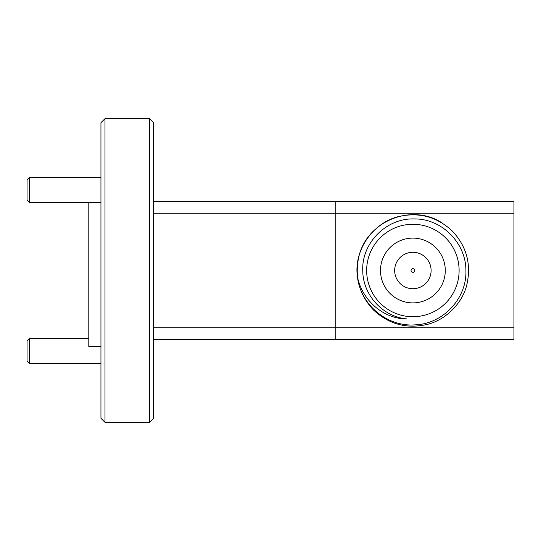 <?xml version="1.0" encoding="UTF-8"?>
<svg xmlns="http://www.w3.org/2000/svg" width="541" height="541" viewBox="0 0 541 541"><rect width="100%" height="100%" fill="white"/><g stroke="black" fill="none" stroke-linecap="round" stroke-linejoin="round"><path stroke-width="0.81" d="M29.579 202.625L27.05 200.096L27.05 179.849L29.579 177.32L29.579 202.625L100.944 202.625M29.579 177.32L100.944 177.32M29.579 363.68L27.05 361.151L27.05 340.904L29.579 338.375L29.579 363.68L100.944 363.68M29.579 338.375L88.798 338.375M362.761 270.5C361.544 243.004 386.45 218.016 413.987 218.936C441.612 218.354 466.092 243.01 465.902 270.5C466.998 298.47 442.917 324.052 414.961 324.864C387.099 327.014 360.529 304.711 357.459 276.884C362.024 299.856 383.042 319.021 406.906 318.913C382.697 316.911 362.693 294.669 362.761 270.5M459.113 270.5A46.228 46.228 0 0 0 412.884 224.272A46.228 46.228 0 0 0 366.656 270.5A46.228 46.228 0 0 0 412.884 316.728A46.228 46.228 0 0 0 459.113 270.5M414.71 270.5A1.819 1.819 0 0 1 412.884 272.319A1.819 1.819 0 0 1 411.065 270.5A1.819 1.819 0 0 1 412.884 268.681A1.819 1.819 0 0 1 414.71 270.5M394.666 270.5A18.218 18.218 0 0 0 412.884 288.718A18.218 18.218 0 0 0 431.109 270.5A18.218 18.218 0 0 0 412.884 252.282A18.218 18.218 0 0 0 394.666 270.5M380.492 270.5A32.392 32.392 0 0 0 412.884 302.892A32.392 32.392 0 0 0 445.277 270.5A32.392 32.392 0 0 0 412.884 238.108A32.392 32.392 0 0 0 380.492 270.5M149.532 422.338L149.532 118.662L104.995 118.662L104.995 422.338L149.532 422.338L153.583 418.288L153.583 122.712L149.532 118.662M100.944 346.423L88.798 346.423L88.798 202.625M104.995 422.338L100.944 418.288L100.944 122.712L104.995 118.662M153.583 201.665L513.95 201.665L513.95 213.81L153.583 213.81M153.583 327.19L513.95 327.19L513.95 339.335L335.792 339.335L335.792 201.665M335.792 339.335L153.583 339.335M513.95 327.19L513.95 213.81M357.459 276.884C353.476 250.693 372.621 222.926 398.447 216.61C418.964 211.889 436.925 216.704 452.337 231.048C466.68 246.459 471.495 264.421 466.782 284.938C462.447 303.224 445.608 320.062 427.329 324.39C406.805 329.111 388.844 324.296 373.432 309.952C359.089 294.541 354.274 276.579 358.994 256.062C363.322 237.776 380.161 220.938 398.447 216.61C418.964 211.889 436.925 216.704 452.337 231.048C466.68 246.459 471.495 264.421 466.782 284.938C462.447 303.224 445.608 320.062 427.329 324.39C406.805 329.111 388.844 324.296 373.432 309.952C359.089 294.541 354.274 276.579 358.994 256.062C363.322 237.776 380.161 220.938 398.447 216.61C418.964 211.889 436.925 216.704 452.337 231.048C466.68 246.459 471.495 264.421 466.782 284.938C462.447 303.224 445.608 320.062 427.329 324.39C406.805 329.111 388.844 324.296 373.432 309.952C359.089 294.541 354.274 276.579 358.994 256.062C363.322 237.776 380.161 220.938 398.447 216.61C418.964 211.889 436.925 216.704 452.337 231.048C466.68 246.459 471.495 264.421 466.782 284.938C462.447 303.224 445.608 320.062 427.329 324.39C406.805 329.111 388.844 324.296 373.432 309.952C359.089 294.541 354.274 276.579 358.994 256.062C363.322 237.776 380.161 220.938 398.447 216.61C418.964 211.889 436.925 216.704 452.337 231.048C466.68 246.459 471.495 264.421 466.782 284.938C462.447 303.224 445.608 320.062 427.329 324.39C406.805 329.111 388.844 324.296 373.432 309.952C359.089 294.541 354.274 276.579 358.994 256.062C367.298 221.08 412.066 202.611 442.633 223.298"/></g></svg>
